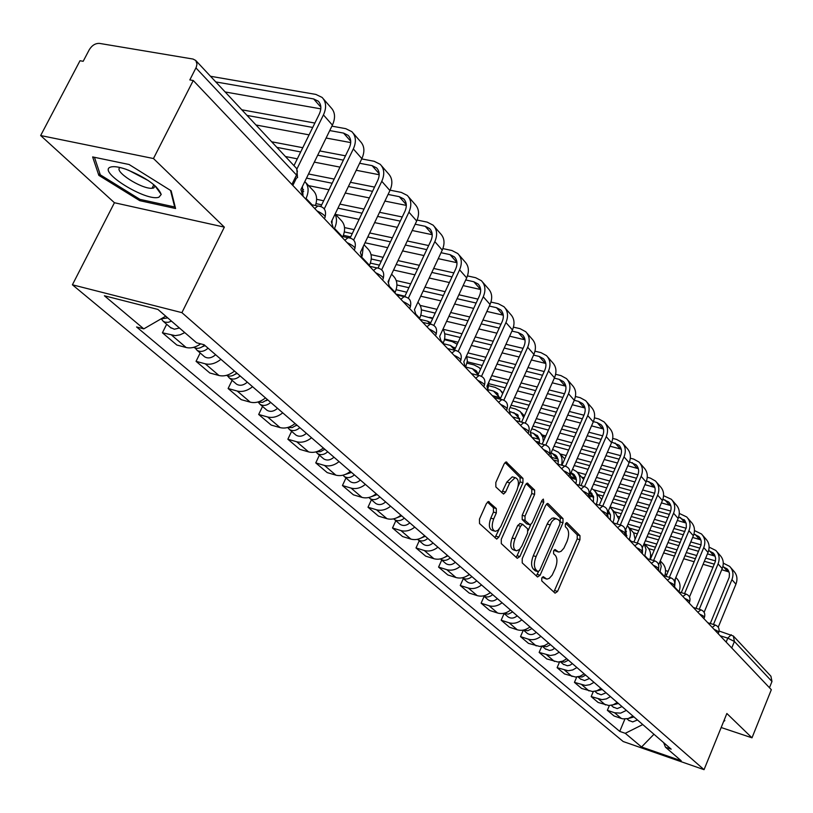 <?xml version="1.0" encoding="UTF-8"?>
<svg xmlns="http://www.w3.org/2000/svg" width="813" height="813" viewBox="0 0 813 813"><rect width="100%" height="100%" fill="white"/><g stroke="black" fill="none" stroke-linecap="round" stroke-linejoin="round"><path stroke-width="1.22" d="M541.783 578.043L541.773 580.909L555.076 593.165L557.555 591.417L579.943 539.71L579.984 535.665L567.108 522.729L565.37 523.887L565.35 526.773L567.037 528.46C569.171 531.387 569.141 535.767 566.946 541.58L563.897 548.155L561.102 551.305L558.734 552.088L555.015 549.517L553.612 550.879L553.602 553.755L555.32 555.401C557.484 558.277 557.464 562.637 555.249 568.48L552.159 575.147L549.273 578.368L546.844 579.13L543.216 576.651L541.783 578.043M489.213 501.814L488.552 501.54L486.428 503.552L479.467 519.121L479.518 523.531L496.723 539.1L498.867 537.078L522.962 482.709L522.952 478.369L506.174 461.926L504.141 463.877L495.818 482.516L495.859 486.946L503.552 494.05L505.615 492.068L509.7 482.892L515.137 477.648C518.735 478.918 519.344 483.064 516.977 490.076L500.757 526.611L497.963 530.3L495.361 531.326C491.875 529.964 491.306 525.848 493.654 518.968L496.337 512.932L496.306 508.552L488.318 501.56M181.909 312.649L224.347 227.132L153.464 158.535L193.25 80.517L771.334 689.688L751.995 737.818L726.863 713.499L704.048 769.667L181.909 312.649L72.408 284.794L623.185 741.527L704.048 769.667M522.21 558.683L522.22 562.891L537.535 577.006L540.096 575.248L562.992 522.749L563.013 518.613L548.186 503.714L547.586 503.45L545.625 505.371L522.21 558.683M517.251 558.307L501.306 543.612L501.275 539.314L525.3 485.046L527.302 483.105L534.619 490.076L534.619 494.365L525.025 516.113L525.025 520.371L530.025 524.893L532.058 522.932L541.956 500.432L543.338 499.091L543.765 502.241L519.893 556.549L517.251 558.307M153.464 158.535L40.65 135.537L79.999 60.741L83.18 61.29L89.247 49.756C91.991 45.325 95.426 43.201 99.532 43.404L193.047 59.054L195.811 60.508L196.99 64.095L196.248 67.276L189.825 79.918L193.25 80.517M40.65 135.537L114.43 202.732L72.408 284.794M733.804 636.488L770.917 676.213L771.974 681.497L734.403 641.477L727.777 638.124L720.176 635.776M769.464 687.727L771.974 681.497M721.172 727.523L751.995 737.818M626.386 710.389L620.644 713.123L614.658 712.788L621.305 718.448L622.941 718.865L628.124 718.58L632.961 716.08M621.305 718.448L614.049 715.979L607.362 710.308L609.384 705.511M614.658 712.788L607.362 710.308M593.338 691.497L591.183 696.578L598.104 702.442L608.835 705.511L613.226 704.769L617.27 702.493M610.472 696.599L606.396 698.895L601.976 699.647L591.183 696.578M576.742 676.985L574.445 682.371L581.6 688.448L592.464 691.517L596.925 690.755L601.031 688.428M593.988 682.331L589.852 684.678L585.37 685.45L574.445 682.371M559.568 661.934L557.108 667.666L564.517 673.947L575.523 677.036L580.045 676.243L584.212 673.875M576.925 667.554L572.718 669.942L568.165 670.755L557.108 667.666M541.773 646.315L539.141 652.422L546.814 658.937L557.962 662.026L562.555 661.203L566.793 658.784M559.232 652.239L554.964 654.678L550.34 655.512L539.141 652.422M523.348 630.085L520.513 636.609L528.47 643.368L539.761 646.467L544.425 645.613L548.734 643.144M540.889 636.355C536.814 639.465 532.606 640.4 528.267 639.15L520.513 636.609M504.111 613.52L501.174 620.207L509.446 627.219L517.261 629.77C521.641 631.02 525.879 630.065 529.995 626.925M521.855 619.872C517.708 623.043 513.44 624.008 509.04 622.758L501.174 620.207M484.111 596.376L481.113 603.185L489.69 610.461L497.607 613.012C502.048 614.272 506.357 613.287 510.534 610.075M502.078 602.758C497.861 605.99 493.521 606.986 489.07 605.736L481.113 603.185M463.339 578.571L460.249 585.492L469.172 593.053L477.19 595.614C481.682 596.864 486.062 595.858 490.32 592.575M481.53 584.964C477.241 588.277 472.831 589.303 468.318 588.043L460.249 585.492M441.733 560.045L438.573 567.088L447.851 574.964L455.971 577.525C460.524 578.775 464.975 577.728 469.314 574.385M460.168 566.468C455.788 569.842 451.317 570.909 446.733 569.649L438.573 567.088M419.254 540.777L416.002 547.942L425.666 556.143L433.888 558.704C438.502 559.954 443.024 558.866 447.445 555.452M437.922 547.21C433.471 550.655 428.918 551.763 424.284 550.503L416.002 547.942M395.84 520.706L392.506 528.003L402.567 536.539L410.9 539.1C415.575 540.35 420.169 539.232 424.681 535.737M414.762 527.149C410.209 530.676 405.585 531.814 400.89 530.564L392.506 528.003M371.429 499.782L368.004 507.221L378.492 516.123L386.947 518.684C391.683 519.934 396.348 518.765 400.941 515.188M390.606 506.235C385.972 509.842 381.267 511.031 376.5 509.781L368.004 507.221M345.972 477.963L342.446 485.534L353.391 494.822L361.958 497.383C366.765 498.623 371.511 497.414 376.195 493.755M365.393 484.406C360.667 488.105 355.891 489.335 351.064 488.095L342.446 485.534M319.387 455.178L315.759 462.892L327.192 472.597L335.871 475.148C340.738 476.377 345.566 475.127 350.352 471.377M339.072 461.611C334.245 465.402 329.387 466.672 324.489 465.443L315.759 462.892M291.603 431.357L287.863 439.223L299.824 449.365L308.615 451.906C313.554 453.136 318.462 451.835 323.34 447.993M311.542 437.78C306.623 441.662 301.674 442.983 296.704 441.764L287.863 439.223M262.538 406.439L258.676 414.467L271.196 425.077L280.099 427.608C285.109 428.827 290.099 427.465 295.089 423.532M282.741 412.841C277.711 416.815 272.68 418.197 267.64 416.988L258.676 414.467M232.091 380.342L228.118 388.523L241.217 399.65L250.252 402.161C255.323 403.37 260.404 401.947 265.505 397.913M252.558 386.714C247.416 390.789 242.294 392.232 237.193 391.033L228.118 388.523M200.171 352.974L196.065 361.338L209.815 372.994L218.961 375.494C224.103 376.673 229.276 375.2 234.49 371.063M220.912 359.305C215.648 363.492 210.435 364.996 205.262 363.818L196.065 361.338M166.665 324.255L162.417 332.791L176.858 345.037L186.126 347.497C190.842 348.594 195.699 347.385 200.699 343.848M184.795 332.619L180.029 334.834L175.273 335.647L162.417 332.791M663.652 742.655L665.471 747.198L681.223 760.775L641.559 746.984L625.278 733.316L642.758 724.556M165.72 316.166L143.799 328.869L136.574 326.968L619.74 731.395L625.278 733.316M143.799 328.869L104.399 295.769L157.925 309.438L196.553 342.761L204.093 344.742L671.172 749.159L665.471 747.198M723.611 721.497L724.84 720.623L724.139 720.216M224.347 227.132L114.43 202.732M92.641 156.929L98.83 175.354L139.724 200.648L175.567 208.514L171.137 190.801L129.094 164.5L92.641 156.929M624.902 719.038L619.74 731.395M641.559 746.984L653.957 734.261M155.69 186.787L156.34 186.929M99.836 173.413L98.83 175.354M140.334 199.449L139.724 200.648M542.22 577.281L545.848 578.826M557.667 551.773L553.999 550.198M553.846 592.037L577.2 538.917L577.24 534.863L565.696 523.287M560.187 521.997L560.238 517.81L546.488 504.03M536.326 575.889L538.491 571.732M537.932 571.59L539.72 570.36L559.862 524.212L559.872 521.306L558.074 519.507L555.807 518.704L553.419 519.873L551.549 521.966L536.082 556.59C533.826 562.555 533.826 566.976 536.072 569.862L537.932 571.59L535.655 570.889M554.679 518.227L552.078 518.155L548.765 521.163L547.169 524.039L549.964 524.852M535.147 570.736L533.287 569.019C531.031 566.133 531.031 561.702 533.287 555.746L547.169 524.039M526.194 483.684L531.783 489.284L534.619 490.076M529.629 524.781L526.631 523.816L522.2 519.558L522.19 515.29L531.783 493.562L531.783 489.284M530.726 524.68L528.155 530.513M520.107 548.816L517.078 555.696L519.893 556.549M515.015 538.795C512.729 545.462 513.237 549.476 516.529 550.828L519.507 549.456L521.824 546.163L527.617 533.043L527.617 528.806L522.596 524.294L520.533 526.275L515.015 538.795L512.19 537.952C509.903 544.619 510.412 548.623 513.714 549.974L515.544 550.523M520.168 523.592L517.708 525.442L520.533 526.275M512.19 537.952L517.708 525.442M516.062 557.21L517.078 555.696M494.243 530.991L492.505 530.472C489.009 529.111 488.43 524.995 490.788 518.125L493.471 512.099L493.43 507.719L487.454 502.048M513.552 477.211L512.261 476.855L506.834 482.089L509.7 482.892M501.784 492.698L506.834 482.089M518.155 486.306L520.107 481.906L520.096 477.566L505.056 462.495M494.965 537.769L499.192 529.07M678.885 591.915L678.977 591.691C680.938 586.386 680.135 581.915 676.579 578.277L675.857 577.504M674.556 587.708L675.369 578.673M633.947 716.934L627.687 718.692M637.463 719.983L632.687 721.914L628.683 720.318M665.227 574.069L666.823 574.547M668.154 571.366L665.562 570.604M722.869 566.62L727.076 568.866L728.407 570.594L729.413 573.368L729.261 577.2L710.288 623.5M718.225 627.219L735.928 584.191C737.808 579.049 737.056 574.649 733.672 570.99L730.765 567.657M713.458 624.465L731.934 579.639C733.824 574.486 733.072 570.065 729.678 566.397L723.275 563.145M715.491 560.909L705.684 558.104M696.792 555.553L686.314 552.545M677.168 549.923L666.203 546.783M656.792 544.08L645.309 540.787M626.874 535.503L625.725 535.178M644.516 544.07L655.461 547.22M664.882 549.934L675.847 553.084M684.993 555.716L695.461 558.734M704.353 561.285L714.373 564.171M648.652 548.612L654.191 550.218M663.611 552.931L674.577 556.102M683.723 558.744L694.2 561.763M703.082 564.334L713.103 567.22M721.751 569.72L729.058 571.996M659.902 572.261L661.213 566.397L660.065 561.326M618.388 703.469L611.772 705.196M622.026 706.609L617.179 708.59L613.134 706.985M652.036 555.309L650.603 554.903M664.648 575.96C666.416 570.726 665.562 566.346 662.077 562.809L660.258 560.868M644.75 556.295L646.061 549.415L644.069 543.704M602.301 689.526L595.319 691.223M606.061 692.788L601.142 694.81L597.047 693.184M642.412 548.795L642.494 552.525M626.742 536.255L625.695 535.95M649.902 559.435C651.376 554.375 650.441 550.167 647.097 546.814L644.099 543.623M158.952 197.183L161.218 194.459C157.915 185.953 146.228 177.58 126.157 169.328C118.881 166.838 113.688 166.096 110.588 167.092C96.747 171.238 146.696 202.122 158.952 197.183M120.212 167.559C112.672 170.639 141.381 189.246 152.021 188.27L153.677 188.016L155.181 185.862M148.393 180.628L128.393 170.151M170.527 190.425L174.683 206.969L139.948 199.368L100.314 174.846L94.46 157.305M175.019 206.309L174.683 206.969M708.651 550.645L713.184 552.982L714.546 554.73L715.643 558.297L715.379 561.427L696.04 608.327M704.109 612.331L722.218 568.582C724.139 563.379 723.387 558.917 719.962 555.218L716.944 551.742M699.251 609.303L718.082 563.887C720.013 558.653 719.261 554.181 715.836 550.472L709.129 547.129M701.08 544.852L690.765 541.936M681.619 539.344L670.654 536.234M661.243 533.572L649.76 530.32M640.055 527.566L628.022 524.161M610.472 519.182L609.181 518.826M629.618 528.165L638.703 530.747M648.398 533.511L659.882 536.773M669.302 539.446L680.268 542.566M689.414 545.167L699.891 548.145M633.591 532.779L637.372 533.856M647.077 536.621L658.56 539.903M667.981 542.586L678.936 545.716M688.083 548.328L698.56 551.316M707.452 553.856L715.216 556.214M693.936 534.111L698.824 536.55L700.196 538.318L701.202 541.163L701.03 545.106L681.304 592.636M689.292 603.236L689.353 602.382M689.495 596.966L708.032 552.454C709.993 547.159 709.251 542.647 705.786 538.907L702.635 535.279M684.556 593.602L703.763 547.586C705.735 542.271 704.983 537.749 701.517 533.999L694.485 530.574M686.162 528.247L675.308 525.208M665.888 522.576L654.414 519.365M644.709 516.651L632.677 513.288M622.677 510.493L610.055 506.956M614.211 511.733L621.284 513.714M631.295 516.529L643.327 519.903M653.022 522.627L664.506 525.848M673.926 528.491L684.892 531.57M607.463 513.44L610.096 514.182M617.941 516.387L619.902 516.946M629.912 519.761L641.935 523.155M651.64 525.889L663.123 529.121M672.534 531.773L683.499 534.863M692.646 537.444L700.897 539.903M629.069 539.771L629.282 539.283C631.305 533.989 630.664 529.476 627.362 525.716M585.634 675.105L582.067 677.016L578.307 676.741M589.537 678.479L584.537 680.542L580.391 678.916M625.339 530.991L626.508 531.377M625.695 529.619L626.528 537.098M610.431 519.395L609.476 519.131M635.116 539.151L633.703 532.972L627.992 526.428M612.839 522.668L613.053 522.17C615.207 516.519 614.425 511.794 610.715 507.993L609.902 507.322M568.378 660.156L564.608 662.138L560.685 661.741M572.413 663.652L570.015 665.207L567.342 665.766L563.145 664.13M607.463 513.42L610.299 514.253M608.856 511.56L610.512 515.036L610.278 519.964M618.896 519.294L615.553 513.155L611.793 509.141M550.492 644.679L546.509 646.721L542.434 646.193M554.679 648.296L552.24 649.882L549.527 650.461L545.279 648.815M589.882 495.493L593.52 496.53M590.126 491.997L593.46 496.337L593.429 502.221M596.295 504.314C598.429 498.623 597.646 493.877 593.927 490.087L591.661 488.481M601.701 499.517L595.014 491.245M678.682 517.007L684.942 520.696L686.202 523.46L686.335 527.403L666.05 576.376M674.221 587.352L674.272 585.827M674.343 581.102L693.357 535.757C695.359 530.381 694.617 525.808 691.121 522.037L687.828 518.247M669.343 577.352L688.926 530.716C690.948 525.32 690.207 520.737 686.7 516.946L679.302 513.43M670.684 511.052L659.282 507.901M649.577 505.229L637.544 501.906M627.545 499.152L614.923 495.666M604.598 492.82L593.571 489.772M598.277 494.731L603.185 496.093M613.51 498.948L626.122 502.444M636.132 505.219L648.164 508.552M657.869 511.235L669.343 514.416M590.096 496.204L593.693 497.2M612.057 502.312L624.679 505.818M634.679 508.603L646.711 511.956M656.416 514.649L667.9 517.84M677.31 520.462L686.081 523.023M662.88 499.294L668.581 501.946C671.223 504.782 671.772 508.247 670.237 512.322L650.248 559.537M658.611 570.909L658.54 568.45M658.632 564.73L678.154 518.46C680.207 513.013 679.475 508.379 675.938 504.568L672.503 500.605M653.591 560.513L673.571 513.247C675.644 507.769 674.902 503.115 671.355 499.294L663.581 495.676M654.638 493.247L642.646 489.985M632.646 487.261L620.024 483.837M609.699 481.022L596.457 477.424M585.797 474.518L577.189 472.18M581.813 477.15L584.354 477.841M595.014 480.757L608.256 484.365M618.581 487.19L631.193 490.635M641.203 493.369L653.235 496.652M571.468 478.207L576.387 479.558M593.49 484.253L606.732 487.881M617.057 490.717L629.679 494.172M639.679 496.916L651.711 500.219M661.416 502.881L670.735 505.544M646.477 480.93L652.626 483.694C655.298 486.57 655.847 490.076 654.272 494.213L633.876 542.078M642.443 553.866L642.179 550.726M642.311 547.85L662.412 500.544C664.506 495.005 663.774 490.31 660.207 486.459L656.609 482.333M637.26 543.054L657.656 495.137C659.77 489.578 659.038 484.863 655.461 481.001L650.309 478.095L647.27 477.282M637.971 474.792L625.38 471.418M615.055 468.654L601.813 465.107M591.142 462.251L577.24 458.522M566.214 455.565L560.025 453.908M575.756 461.906L589.669 465.646M600.329 468.512L613.571 472.079M623.896 474.853L636.508 478.247M553.267 459.894L558.368 461.276M574.161 465.544L588.073 469.304M598.734 472.18L611.976 475.768M622.301 478.552L634.923 481.967M644.922 484.67L654.831 487.444M531.946 628.612L527.749 630.736L523.521 630.045M536.285 632.372C533.216 634.882 530.228 635.238 527.322 633.429L526.743 632.931M571.387 476.845L576.112 478.156M571.041 472.678L573.775 474.325L575.777 477.18L576.437 480.016L575.98 483.826M579.202 485.117C580.97 479.629 580.086 475.087 576.519 471.52L572.565 469.192M583.653 479.436L577.626 472.688M629.455 461.896L636.091 464.782C638.794 467.678 639.333 471.235 637.717 475.442L616.894 523.958M625.675 536.194L625.136 532.474M625.319 530.472L646.081 481.967C648.235 476.347 647.504 471.591 643.896 467.699L640.146 463.369M620.319 524.934L641.152 476.357C643.317 470.707 642.595 465.93 638.977 462.028L633.754 459.111L630.329 458.207M620.665 455.656L607.433 452.17M596.762 449.355L582.85 445.697M571.834 442.79L557.21 438.929M545.808 435.931L542.301 435.006M555.696 442.363L570.32 446.235M581.336 449.152L595.248 452.831M605.909 455.656L619.15 459.162M535.574 441.246L539.578 442.313M554.019 446.154L568.643 450.046M579.669 452.973L593.571 456.682M604.242 459.518L617.484 463.034M627.809 465.788L638.337 468.674M510.544 610.085L508.257 611.64M512.688 611.945L508.277 614.14L503.908 613.287M517.2 615.848C514.07 618.408 511.042 618.774 508.105 616.945L507.515 616.447M551.936 457.455L558.064 459.111M551.031 452.932L555.675 455.128L556.986 456.652L558.328 460.554L558.023 464.223M561.437 465.148C562.84 459.904 561.854 455.605 558.48 452.262L552.596 449.396M564.75 458.918L559.588 453.451M607.413 513.664L608.276 517.861M611.772 442.14L618.937 445.148C621.66 448.085 622.199 451.682 620.543 455.951L599.262 505.147M607.565 512.729L629.14 462.699C631.345 456.977 630.624 452.16 626.986 448.227L623.053 443.705M599.588 508.704L602.718 506.113L624.018 456.876C626.244 451.134 625.522 446.286 621.874 442.353L616.589 439.416L612.748 438.42M602.667 435.809L588.764 432.201M577.738 429.345L563.114 425.555M551.712 422.597L536.326 418.614M524.517 415.555L523.938 415.402M534.771 422.099L550.167 426.103M561.559 429.071L576.183 432.872M587.21 435.748L601.122 439.366M533.013 426.053L548.399 430.077M559.801 433.065L574.425 436.886M585.451 439.772L599.354 443.41M610.024 446.195L621.234 449.203M490.463 592.697L486.865 594.76M492.688 594.628C489.558 597.22 486.509 597.636 483.542 595.878L487.556 599.333M497.373 598.683C494.192 601.295 491.123 601.681 488.146 599.842M531.895 437.384L539.334 439.355M530.716 432.607L533.379 433.309L537.739 436.093L539.354 439.447L539.446 443.42M543.358 441.459L542.769 437.018L540.259 432.77L534.974 429.711L531.763 428.868M590.197 498.816L589.12 494.324L611.549 442.679C613.815 436.876 613.104 431.988 609.415 428.024L605.299 423.278M593.388 421.632L597.169 422.597L601.122 424.772C603.876 427.729 604.405 431.378 602.707 435.727L580.97 485.605M584.517 486.53L606.234 436.632C608.51 430.799 607.809 425.89 604.11 421.917L598.764 418.959L594.466 417.872M583.958 415.199L569.334 411.469M557.931 408.573L542.535 404.661M530.737 401.652L514.527 397.527M492.475 395.84L499.68 397.679M512.932 401.063L529.141 405.209M540.95 408.228L556.336 412.161M567.738 415.077L582.362 418.807M511.082 405.189L527.291 409.356M539.1 412.394L554.486 416.347M565.889 419.274L580.512 423.034M591.529 425.87L603.459 428.99M469.599 574.628L465.077 576.925M471.906 576.63C468.654 579.313 465.524 579.72 462.506 577.86L462.384 577.769M476.774 580.848C473.542 583.521 470.412 583.927 467.414 582.057L466.814 581.549M512.475 416.917L519.883 418.847M510.178 411.652L517.393 414.498L520.086 421.734M523.653 417.496L520.3 411.53L515.472 408.949L510.025 407.547M571.427 479.03L570.289 474.406L593.277 421.896C595.594 415.992 594.892 411.032 591.173 407.028L586.864 402.059M574.252 400.311L578.612 401.409L582.606 403.594C585.39 406.581 585.919 410.28 584.171 414.701L561.946 465.29M565.543 466.225L587.748 415.606C590.086 409.671 589.395 404.701 585.655 400.677L580.238 397.709L575.441 396.51M564.476 393.777L549.09 389.945M537.281 386.998L521.072 382.953M508.836 379.905L491.743 375.636M490.117 379.224L507.21 383.512M519.446 386.571L535.655 390.636M547.464 393.604L562.85 397.455M488.989 383.746L505.249 387.842M517.485 390.931L533.694 395.016M545.503 397.994L560.899 401.876M572.301 404.752L584.994 407.994M447.882 555.828L442.577 558.277M450.29 557.911C446.977 560.655 443.796 561.082 440.748 559.202L440.392 558.917M455.361 562.301C452.058 565.025 448.888 565.452 445.849 563.572L445.239 563.053M492.302 395.657L499.66 397.527M488.339 389.762L493.521 391.083L497.129 392.994L499.843 399.092M502.678 393.553L500.086 389.955L495.198 387.374L488.745 385.738M551.895 458.451L550.696 453.695L574.273 400.281C576.651 394.275 575.97 389.244 572.21 385.199L567.687 379.996M554.334 378.157L559.314 379.376L563.358 381.571C566.173 384.59 566.691 388.34 564.903 392.831L542.169 444.142M545.808 445.087L568.521 393.736C570.929 387.699 570.238 382.659 566.468 378.604L560.98 375.616L555.635 374.315M544.192 371.521L527.983 367.557M515.747 364.57L498.643 360.393M485.95 357.293L467.912 352.893M466.997 356.714L484.284 360.962M496.977 364.072L514.07 368.269M526.316 371.277L542.525 375.26M467.272 361.805L482.221 365.494M494.914 368.635L512.007 372.852M524.243 375.88L540.462 379.884M552.271 382.801L565.797 386.165M425.28 536.255L419.264 538.795M427.79 538.43C424.416 541.234 421.185 541.682 418.095 539.791L417.516 539.293M433.065 542.993C429.701 545.787 426.479 546.234 423.4 544.334L422.79 543.816M465.727 367.049L472.394 368.706L476.042 370.616L478.298 374.112M480.544 369.183L479.07 367.527L474.121 364.925L467.038 363.177M488.074 388.258L488.948 381.795M531.57 437.028L530.31 432.14L554.496 377.781C556.946 371.673 556.275 366.582 552.474 362.496L547.728 357.039M533.582 355.098L539.232 356.45L543.328 358.665C546.173 361.704 546.682 365.515 544.842 370.078L521.59 422.12M525.259 423.085L548.511 370.972C550.98 364.834 550.31 359.722 546.499 355.627L540.95 352.629L534.995 351.206M523.054 348.36L505.95 344.275M493.257 341.247L475.209 336.938M462.028 333.787L443.004 329.245M444.701 333.767L460.31 337.507M473.501 340.677L491.54 345.007M504.243 348.055L521.336 352.161M444.569 338.98L458.136 342.263M471.316 345.444L489.365 349.803M502.058 352.872L519.151 357.009M531.387 359.966L545.808 363.462M401.734 515.869L395.057 518.46M465.544 367.456L467.343 361.074L466.662 355.606M404.346 518.135C400.9 520.991 397.618 521.468 394.498 519.558L393.695 518.836M409.843 522.891C406.419 525.737 403.146 526.204 400.037 524.304L399.417 523.775M442.983 343.604L450.412 345.413L455.219 348.594M457.231 344.224L452.18 341.572L444.416 339.692M510.401 414.721L509.07 409.681L533.907 354.356C536.428 348.147 535.767 342.974 531.926 338.858L526.946 333.117M511.926 331.084L518.318 332.578L522.474 334.793C525.34 337.873 525.838 341.724 523.948 346.379L500.147 399.173M503.857 400.169L527.678 347.263C530.208 341.013 529.558 335.83 525.706 331.694L520.076 328.686L513.46 327.151M500.991 324.245L482.942 320.037M469.751 316.968L450.676 312.517M436.967 309.326L420.219 305.424M421.368 309.865L435.209 313.107M448.918 316.318L467.993 320.789M481.184 323.879L499.233 328.106M429.671 317.324L432.902 318.086M446.611 321.318L465.686 325.82M478.867 328.94L496.916 333.198M509.619 336.196L524.985 339.824M377.171 494.609L369.854 497.21M442.963 343.655L443.227 343.076C445.494 337.842 445.402 333.218 442.973 329.204M379.905 496.967C376.389 499.893 373.055 500.391 369.895 498.471L368.868 497.485M385.636 501.936C382.14 504.843 378.817 505.34 375.667 503.42L375.047 502.881M419.884 319.336L427.506 321.145L430.768 322.68M432.668 318.584L420.809 315.231M488.328 391.47L486.926 386.266L512.444 329.946C515.036 323.615 514.395 318.381 510.513 314.214L505.28 308.188M489.335 306.054L496.519 307.7L500.727 309.916C503.623 313.025 504.101 316.938 502.16 321.663L477.79 375.23M481.53 376.287L505.95 322.548C508.552 316.186 507.912 310.922 504.03 306.755L498.328 303.737L490.971 302.07M477.953 299.113L458.867 294.784M445.158 291.674L424.975 287.101M410.697 283.859L396.246 280.576M396.917 284.967L408.898 287.7M423.167 290.963L443.349 295.566M457.069 298.696L476.144 303.046M420.717 296.206L440.9 300.851M454.609 304.001L473.684 308.391M486.875 311.43L503.277 315.2M351.541 472.414L343.614 475.016M419.417 318.838L419.691 318.249C422.425 311.735 421.835 306.399 417.902 302.243M354.397 474.883C350.81 477.871 347.415 478.4 344.224 476.459L342.974 475.188M360.383 480.066C356.805 483.044 353.431 483.562 350.251 481.621L349.62 481.083M395.901 294.062L404.894 296.247M406.774 292.233L396.144 289.723M465.3 367.202L463.817 361.836L490.056 304.469C492.719 298.036 492.099 292.721 488.186 288.524L482.678 282.182M465.727 279.957L473.786 281.745L478.044 283.971C480.971 287.101 481.438 291.064 479.436 295.881L454.467 350.23M458.217 351.368L483.268 296.755C485.961 290.282 485.341 284.936 481.418 280.729L475.646 277.711L467.475 275.902M453.867 272.904L433.675 268.463M419.396 265.312L398.014 260.597M383.136 257.325L371.043 254.652M371.267 259.001L381.277 261.227M396.155 264.53L417.547 269.266M431.815 272.436L452.008 276.908M393.553 270.038L414.935 274.824M429.213 278.016L449.396 282.538M463.115 285.597L480.625 289.519M324.763 449.233L320.556 451.713L316.227 451.804M394.844 292.954L395.128 292.355C397.984 285.597 397.354 280.129 393.238 275.953L391.602 274.194M324.844 449.294L324.255 449.68M327.741 451.804C324.082 454.874 320.637 455.422 317.405 453.471L315.942 451.886M334.001 457.221C330.352 460.27 326.917 460.819 323.706 458.867L323.066 458.329M379.427 265.129L370.362 263.107M388.563 282.304L389.346 278.961M441.256 341.856L439.681 336.318L466.682 277.883C469.426 271.318 468.827 265.932 464.873 261.695L459.071 255.018M441.032 252.701L450.036 254.632L454.355 256.867C457.313 260.028 457.76 264.052 455.697 268.961L430.107 324.102M433.847 325.363L459.589 269.814C462.363 263.219 461.764 257.802 457.8 253.554L451.957 250.526L442.882 248.595M428.654 245.556L407.262 240.983M392.384 237.813L369.691 232.965M354.153 229.642L344.529 227.589M344.336 231.918L352.253 233.616M367.781 236.959L390.474 241.837M405.362 245.028L426.744 249.632M365.017 242.762L387.699 247.68M402.587 250.912L423.969 255.556M438.258 258.656L456.967 262.711M296.765 424.986L292.213 427.608L287.629 427.506M369.183 265.912L369.478 265.302C372.415 258.422 371.815 252.873 367.669 248.656L364.041 244.794M296.958 425.148L295.78 425.819M299.875 427.679C296.135 430.819 292.639 431.408 289.377 429.437L287.731 427.547M306.42 433.339C302.7 436.469 299.214 437.048 295.952 435.087L295.312 434.538M350.677 236.898L343.381 235.313M362.131 256.105L363.289 246.38M416.114 315.363L414.447 309.641L442.252 250.089C445.077 243.412 444.498 237.935 440.514 233.666L434.396 226.634M415.179 224.225L425.229 226.309L429.589 228.544C432.577 231.725 433.014 235.811 430.88 240.811L404.722 296.613M408.36 298.188L434.833 241.644C437.689 234.937 437.12 229.439 433.116 225.16L427.191 222.122L417.12 220.049M402.252 216.98L379.549 212.295M364.011 209.093L339.895 204.114M323.665 200.77L316.623 199.317M316.013 203.626L321.704 204.805M337.944 208.179L362.049 213.189M377.588 216.41L400.281 221.126M335.576 214.419L359.092 219.347M374.63 222.61L397.323 227.376M412.211 230.506L432.221 234.703M267.457 399.6L262.558 402.374L257.731 402.059M334.204 229.053L334.509 228.423C336.948 223.097 337.11 218.372 335.007 214.246M267.762 399.874L266.064 400.738M270.719 402.425C266.888 405.646 263.331 406.266 260.028 404.285L258.331 402.293M277.568 408.36C273.757 411.561 270.211 412.171 266.918 410.199L266.278 409.64M332.05 220.374L332.08 222.62M342.862 236.573C345.667 229.733 345.027 224.256 340.932 220.13L335.149 213.961M389.803 287.639L388.045 281.725L416.693 221.004C419.61 214.205 419.051 208.646 415.026 204.348L408.583 196.929M388.075 194.439L399.264 196.675L403.685 198.911C406.703 202.112 407.11 206.268 404.915 211.36L378.126 267.884M381.663 269.774L408.929 212.173C411.876 205.333 411.327 199.754 407.293 195.435L401.297 192.407L390.098 190.181M374.549 187.102L350.433 182.305M334.184 179.084L308.523 173.982M306.501 178.118L332.161 183.25M348.401 186.502L372.527 191.329M308.605 185.628L329.001 189.764M345.24 193.047L369.366 197.925M384.905 201.075L406.327 205.404M236.735 373.004C233.158 376.084 229.723 376.866 226.431 375.362M305.749 199.063L306.054 198.423C309.143 191.492 308.727 185.872 304.824 181.553M237.183 373.391L234.987 374.387M240.15 375.962C236.248 379.264 232.63 379.925 229.286 377.933L227.538 375.84M247.335 382.181C243.453 385.464 239.845 386.114 236.512 384.132L235.861 383.563M302.385 186.533L303.015 195.455M302.111 191.238L303.686 191.553M315.403 205.516C317.588 199.114 316.775 194.043 312.964 190.293L305.688 182.529M362.242 258.605L360.383 252.477L389.925 190.557C392.933 183.616 392.415 177.986 388.35 173.647L381.551 165.822M359.631 163.25L372.08 165.639L376.561 167.864C379.6 171.096 379.986 175.313 377.72 180.496L350.2 237.904M353.665 240.038L381.785 181.299C384.834 174.328 384.315 168.667 380.24 164.317L374.173 161.289L361.724 158.921M345.464 155.822L319.783 150.933M302.771 147.702L271.694 141.787M276.928 147.377L300.688 151.94M317.7 155.202L343.381 160.131M285.465 156.523L297.304 158.83M314.316 162.133L339.986 167.122M356.236 170.273L379.183 174.734M204.51 345.108C200.618 348.421 197 349.163 193.636 347.334M205.1 345.616L202.447 346.704M208.098 348.208C204.104 351.592 200.415 352.293 197.041 350.291L195.242 348.076M215.638 354.732C211.654 358.096 207.986 358.787 204.622 356.795L203.961 356.226M333.35 228.148L331.369 221.797L361.866 158.626C364.976 151.553 364.478 145.842 360.383 141.472L353.198 133.19M329.743 130.568L343.574 133.098L348.106 135.324C351.175 138.576 351.531 142.854 349.194 148.139L320.922 206.421M324.265 208.89L353.33 148.921C356.47 141.808 355.982 136.056 351.877 131.686L345.728 128.657L331.897 126.147M314.875 123.058L241.817 109.796M247.071 115.426L312.72 127.448M256.024 124.999L309.082 134.856M326.104 138.017L350.718 142.59M167.742 317.903L161.076 318.859M171.523 321.165L168.281 322.294L165.222 322.202L163.189 321.267L161.33 318.93M179.46 328.005L174.348 329.214L170.486 327.527M303.005 196.167L300.901 189.581L332.405 125.121C335.627 117.905 335.169 112.103 331.043 107.702L323.432 98.952M215.791 81.93L313.655 98.942L318.249 101.158C321.338 104.43 321.663 108.769 319.245 114.166L293.971 165.628M296.908 169.013L323.442 114.918C326.694 107.662 326.247 101.828 322.111 97.428L315.881 94.42L210.496 76.27M225.171 91.971L320.81 108.861M726.151 642.087L727.777 638.124L731.243 634.74M205.262 363.818L218.961 375.494M237.193 391.033L250.252 402.161M267.64 416.988L280.099 427.608M296.704 441.764L308.615 451.906M324.489 465.443L335.871 475.148M351.064 488.095L361.958 497.383M376.5 509.781L386.947 518.684M400.89 530.564L410.9 539.1M424.284 550.503L433.888 558.704M446.733 569.649L455.971 577.525M468.318 588.043L477.19 595.614M489.07 605.736L497.607 613.012M509.04 622.758L517.261 629.77M528.267 639.15L536.194 645.898M546.803 654.943L554.436 661.457M564.669 670.176L572.037 676.467M581.915 684.881L589.029 690.948M598.571 699.078L605.441 704.932M171.746 335.241L186.126 347.497M718.204 633.713L718.621 632.707C719.19 632.036 717.645 630.888 713.966 629.242M712.249 627.423L715.338 625.024M703.895 618.632L704.302 617.636C704.922 616.945 703.336 615.746 699.566 614.059M689.089 603.022L689.495 602.037C690.146 601.315 688.53 600.085 684.648 598.348M673.743 586.854L674.15 585.888C674.851 585.136 673.205 583.866 669.201 582.067M657.839 570.096L658.245 569.151C658.997 568.368 657.311 567.057 653.195 565.198M641.355 552.728L641.752 551.803C642.565 550.99 640.837 549.618 636.589 547.698M624.252 534.7L624.638 533.795C625.512 532.952 623.754 531.529 619.364 529.548M606.488 515.97L606.864 515.096C607.799 514.223 606 512.749 601.468 510.696M588.023 496.519L588.388 495.676C589.405 494.761 587.565 493.237 582.88 491.103M568.826 476.296L569.181 475.483C570.269 474.528 568.389 472.932 563.541 470.717M548.846 455.239L549.182 454.467C550.36 453.471 548.44 451.815 543.409 449.508M528.033 433.309L528.359 432.587C529.629 431.54 527.657 429.813 522.444 427.414M506.336 410.443L506.641 409.772C508.013 408.685 505.991 406.886 500.584 404.376M483.705 386.592L483.979 385.982C485.463 384.834 483.4 382.953 477.78 380.342M460.056 361.673L460.31 361.135C461.916 359.935 459.792 357.964 453.949 355.24M435.351 335.637L435.565 335.159C437.303 333.909 435.128 331.846 429.04 328.991M409.488 308.381L409.671 307.995C411.551 306.684 409.325 304.519 402.974 301.521M382.395 279.835L382.537 279.54C384.579 278.158 382.293 275.892 375.667 272.741M353.99 249.906L354.092 249.703C356.297 248.26 353.94 245.882 347.019 242.559M324.174 218.473L324.214 218.392C326.613 216.878 324.184 214.368 316.948 210.862M697.818 612.219L700.989 609.811M682.879 596.478L686.131 594.069M667.412 580.177L670.755 577.758M651.376 563.287L654.821 560.858M634.76 545.767L638.286 543.338M617.504 527.586L621.142 525.147M607.179 514.385C608.205 510.188 606.722 507.434 602.718 506.113L603.337 506.265M580.97 489.091L584.14 486.479L584.832 486.652M561.61 468.684L564.822 466.062L565.584 466.245M541.448 447.445L544.71 444.823L545.553 445.006M520.462 425.321L523.745 422.689L524.7 422.892M498.572 402.262L501.885 399.62L502.952 399.833M475.737 378.197L479.07 375.545L480.27 375.779M451.886 353.055L455.219 350.413L456.571 350.657M426.947 326.785L430.28 324.143L431.805 324.387M400.85 299.286L404.152 296.664L405.88 296.908M373.513 270.475L376.765 267.873L378.726 268.127M344.844 240.262L348.025 237.691L350.251 237.935M314.743 208.535L317.812 206.024L320.363 206.248M731.751 647.971L734.403 641.477L733.346 635.99L719.109 631.03M291.887 184.46L296.511 175.039L195.943 67.916M292.822 185.445L296.359 178.25L297.649 177.447L296.511 175.039L297.406 171.421L296.501 168.372L196.024 60.772M542.535 577.576L545.299 578.419M554.852 549.527L555.381 549.679M554.324 550.513L557.088 551.336M566.559 522.566L567.108 522.729M577.24 534.863L579.984 535.665M577.2 538.917L579.943 539.71M554.812 590.563L557.555 591.417M547.342 503.481L548.186 503.714M560.238 517.81L563.013 518.613M560.208 521.946L562.992 522.749M537.322 574.395L540.096 575.248M533.287 555.746L536.082 556.59M533.287 569.019L536.072 569.862M527.048 483.135L527.952 483.389M531.783 493.562L534.619 494.365M522.19 515.29L525.025 516.113M522.2 519.558L525.025 520.371M526.631 523.816L529.446 524.639M541.448 501.591L543.765 502.241M493.43 507.719L496.306 508.552M493.471 512.099L496.337 512.932M490.788 518.125L493.654 518.968M502.749 491.255L505.615 492.068M505.92 461.957L506.885 462.221M520.096 477.566L522.952 478.369M520.107 481.906L522.962 482.709M496.011 536.224L498.867 537.078M678.977 591.691L674.749 587.23M731.934 579.639L735.928 584.191M723.489 566.793L727.513 571.387M663.835 575.726L660.105 571.783M647.809 558.826L644.953 555.807M718.082 563.887L722.218 568.582M709.566 550.899L713.723 555.645M703.763 547.586L708.032 552.454M695.166 534.456L699.465 539.365M631.203 541.306L629.282 539.283M613.957 523.125L613.053 522.17M609.567 514.009L607.819 512.16M592.87 496.316L589.71 492.973M688.926 530.716L693.357 535.757M680.257 517.444L684.709 522.515M673.571 513.247L678.154 518.46M664.821 499.822L669.424 505.076M657.656 495.137L662.412 500.544M648.825 481.56L653.601 487.017M575.563 477.993L570.889 473.034M641.152 476.357L646.081 481.967M632.24 462.627L637.199 468.288M557.616 458.979L552.2 453.248M624.018 456.876L629.14 462.699M615.035 442.983L620.177 448.857M539.009 439.264L533.379 433.309M606.234 436.632L611.549 442.679M597.169 422.597L602.514 428.685M519.68 418.786L513.836 412.598M587.748 415.606L593.277 421.896M578.612 401.409L584.161 407.74M499.599 397.516L493.521 391.083M568.521 393.736L574.273 400.281M559.314 379.376L565.086 385.962M478.044 374.681L472.394 368.706M548.511 370.972L554.496 377.781M539.232 356.45L545.238 363.309M454.63 349.885L450.412 345.413M527.678 347.263L533.907 354.356M518.318 332.578L524.578 339.722M443.227 343.076L441.286 341.023M430.168 323.97L427.506 321.145M505.95 322.548L512.444 329.946M496.519 307.7L503.044 315.139M419.691 318.249L416.144 314.509M404.356 296.623L403.624 295.851M483.268 296.755L490.056 304.469M473.786 281.745L480.595 289.509M395.128 292.355L389.834 286.765M459.589 269.814L466.682 277.883M450.036 254.632L456.947 262.528M369.478 265.302L362.263 257.701M434.833 241.644L442.252 250.089M425.229 226.309L432.201 234.266M342.08 236.41L334.509 228.423M408.929 212.173L416.693 221.004M399.264 196.675L406.297 204.703M312.141 204.846L306.054 198.423M303.574 189.866L301.725 187.905M381.785 181.299L389.925 190.557M372.08 165.639L379.163 173.728M204.805 345.82L204.256 345.342M353.33 148.921L361.866 158.626M343.574 133.098L350.718 141.249M323.442 114.918L332.405 125.121M313.655 98.942L320.85 107.153M718.804 632.27C719.688 628.703 718.428 626.254 715.023 624.943L707.788 622.728M704.505 617.169C705.41 613.52 704.119 611.041 700.643 609.72L693.347 607.514M689.709 601.539C690.623 597.809 689.312 595.289 685.755 593.968L678.408 591.762M674.373 585.35C675.318 581.539 673.977 578.978 670.339 577.647L662.93 575.452M658.489 568.572C659.455 564.679 658.073 562.068 654.363 560.736L646.894 558.561M642.026 551.184C643.002 547.19 641.589 544.537 637.788 543.206L630.268 541.031M624.933 533.125C625.929 529.039 624.486 526.336 620.583 525.005L613.012 522.861M602.718 506.113L595.106 503.979M588.744 494.904C589.791 490.605 588.256 487.79 584.14 486.479L576.498 484.375M569.557 474.65C570.635 470.229 569.059 467.363 564.822 466.062L557.149 463.989M549.598 453.573C550.696 449.02 549.07 446.103 544.71 444.823L537.017 442.77M528.806 431.612C529.934 426.916 528.247 423.939 523.745 422.689L516.052 420.677M507.139 408.726C508.288 403.878 506.54 400.839 501.885 399.62L494.202 397.648M484.528 384.844C485.707 379.834 483.887 376.734 479.07 375.545L471.408 373.634M460.91 359.905C462.119 354.712 460.219 351.551 455.219 350.413L447.607 348.553M436.225 333.838C437.455 328.442 435.473 325.21 430.28 324.143L422.74 322.355M410.392 306.552C411.652 300.942 409.579 297.639 404.152 296.664L396.734 294.946M383.33 277.985C384.63 272.121 382.435 268.757 376.765 267.873L369.498 266.247M354.956 248.016C356.287 241.888 353.97 238.443 348.025 237.691L340.952 236.166M325.17 216.563C326.521 210.13 324.062 206.614 317.812 206.024L311.003 204.602M297.416 176.258L296.765 168.789M535.503 570.899L538.054 571.681M553.47 517.881L556.255 518.684M519.771 523.47L522.596 524.294M512.261 476.855L515.137 477.648M629.232 720.785L626.975 718.844M727.076 568.866L727.889 569.791M613.683 707.452L611.193 705.318M597.596 693.662L594.862 691.314M155.202 186.116L161.218 194.459M153.84 184.703L152.021 188.27M713.184 552.982L714.007 553.917M698.824 536.55L699.658 537.505M580.949 679.394L577.952 676.823M563.714 664.617L560.421 661.802M545.848 649.302L542.261 646.223M592.037 493.694L591.224 492.841M683.967 519.548L684.81 520.513M668.581 501.946L669.424 502.912M652.626 483.694L653.489 484.68M527.322 633.429L523.42 630.075M574.588 475.188L573.775 474.325M636.091 464.782L636.955 465.768M508.105 616.945L503.847 613.297M556.509 456.002L555.675 455.128M618.937 445.148L619.811 446.154M537.728 436.083L536.905 435.199M544.964 437.841L540.869 433.471M601.122 424.772L602.006 425.778M467.414 582.057L462.506 577.86M518.237 415.392L517.393 414.498M524.375 415.88L521.438 412.73M582.606 403.594L583.5 404.62M445.849 563.572L440.748 559.202M497.973 393.888L497.129 392.994M502.932 392.994L501.235 391.175M563.358 381.571L564.263 382.608M423.4 544.334L418.095 539.791M476.906 371.531L476.042 370.616M543.328 358.665L544.243 359.702M400.037 524.304L394.498 519.558M454.965 348.249L454.101 347.334M522.474 334.793L523.389 335.85M375.667 503.42L369.895 498.471M500.727 309.916L501.651 310.983M350.251 481.621L344.224 476.459M478.044 283.971L478.979 285.038M323.706 458.867L317.405 453.471M454.355 256.867L455.3 257.945M295.952 435.087L289.377 429.437M429.589 228.544L430.544 229.632M266.918 410.199L260.028 404.285M403.685 198.911L404.65 200.008M236.512 384.132L229.286 377.933M376.561 167.864L377.527 168.972M204.622 356.795L197.041 350.291M348.106 135.324L349.082 136.442M171.147 328.096L163.189 321.267M318.249 101.158L319.224 102.286"/></g></svg>
